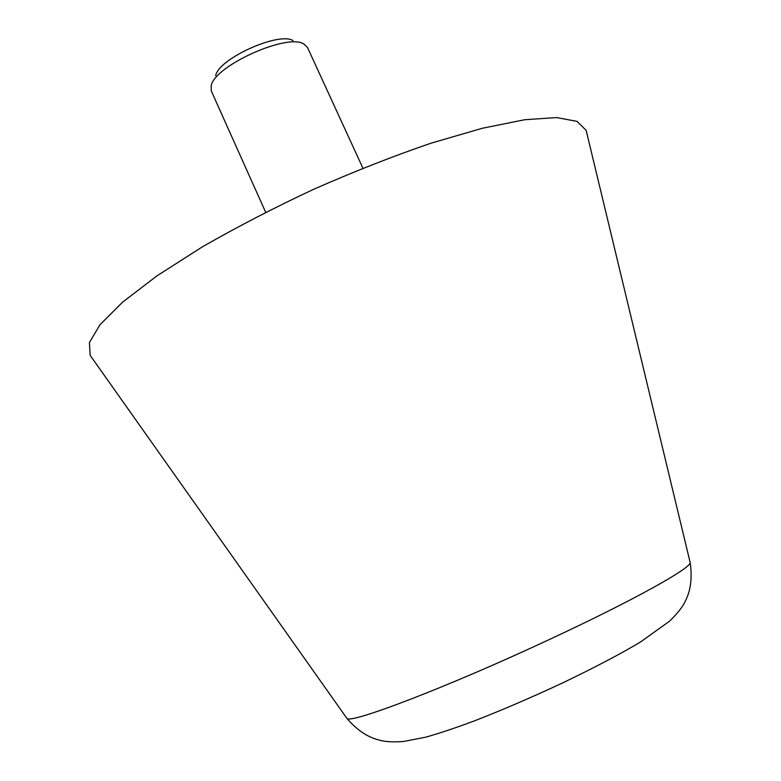 <?xml version="1.0" encoding="UTF-8"?>
<svg xmlns="http://www.w3.org/2000/svg" width="781" height="781" viewBox="0 0 781 781"><rect width="100%" height="100%" fill="white"/><g stroke="black" fill="none" stroke-linecap="round" stroke-linejoin="round"><path stroke-width="1.17" d="M91.016 356.595L90.166 355.345L89.424 342.547L100.017 324.691L122.568 302.188L156.913 275.898L201.898 247.138C236.506 227.242 273.819 207.931 313.825 189.217C354.262 171.439 393.37 156.083 431.141 143.148L482.404 128.25L524.812 119.718L556.599 117.57L577.013 121.367L586.15 130.359L586.629 132.34M265.667 212.286L211.329 91.026L211.153 85.851C214.189 66.073 286.803 33.134 303.682 43.882L307.46 47.416L362.911 168.179M215.693 75.63C218.397 58.858 278.602 31.552 293.012 40.563M346.579 717.944L346.784 718.208C347.789 725.139 447.445 687.27 550.8 638.838C634.104 600.052 692.161 567.494 690.14 562.457L690.033 562.017M90.166 355.345L346.784 718.208C356.566 729.766 367.246 737.039 378.824 739.997C384.535 741.765 392.755 742.262 403.484 741.491L425.938 737.127C440.543 732.939 456.69 727.531 474.37 720.892C502.573 709.909 531.92 697.277 562.418 683.004C593.501 668.185 622.799 652.701 640.82 641.787L669.434 621.256C677.478 613.485 682.731 606.837 685.22 601.321C690.726 590.778 692.366 577.823 690.14 562.457L586.15 130.359"/></g></svg>
